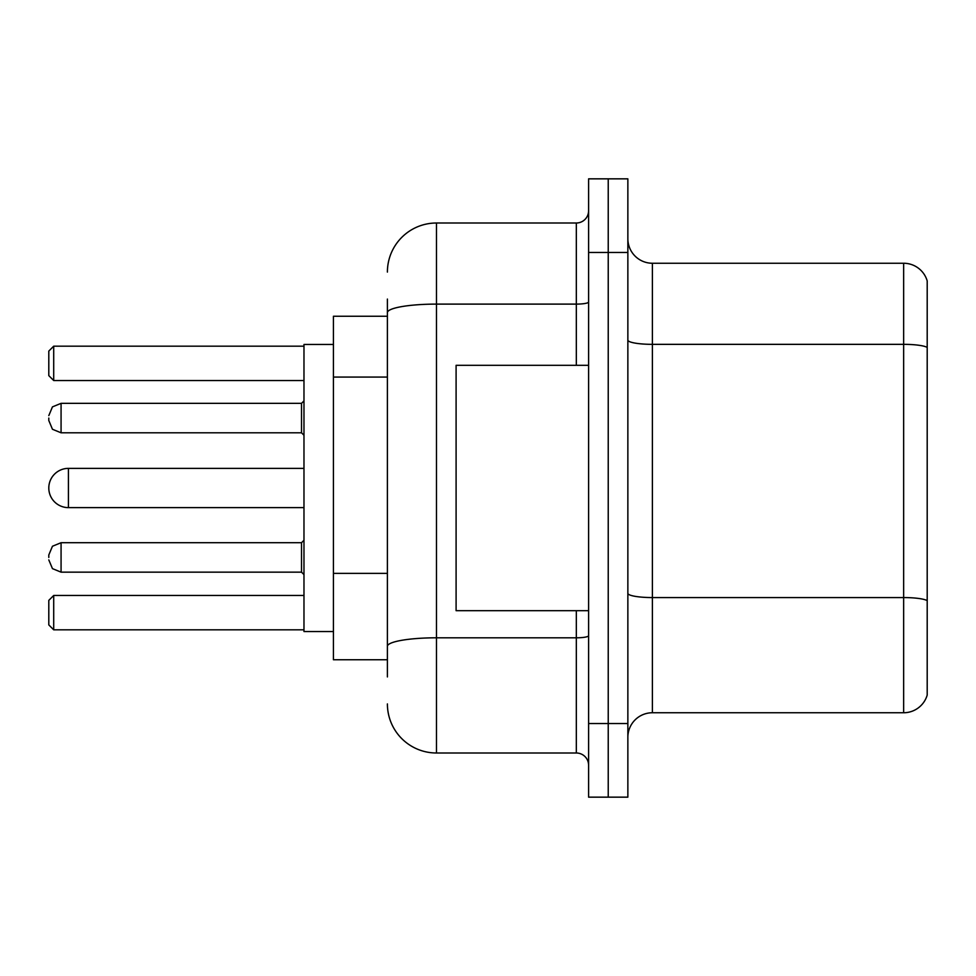 <?xml version="1.0" encoding="UTF-8"?>
<svg xmlns="http://www.w3.org/2000/svg" width="976" height="976" viewBox="0 0 976 976"><rect width="100%" height="100%" fill="white"/><g stroke="black" fill="none" stroke-linecap="round" stroke-linejoin="round"><path stroke-width="1.46" d="M387.399 359.9L387.399 312.637L387.399 316.248L333.426 316.248L333.426 659.752L387.399 659.752M387.399 676.929L387.399 299.071M588.601 723.545L588.601 797.16L608.231 797.16L608.231 723.545L608.231 797.16L627.861 797.16L627.861 723.545L608.231 723.545L608.231 252.455L608.231 723.545L588.601 723.545L588.601 252.455L608.231 252.455L608.231 178.84L608.231 252.455L627.861 252.455L627.861 723.545M627.861 252.455L627.861 178.84L588.601 178.84L588.601 252.455M387.399 272.084A49.068 49.068 0 0 1 436.479 223.004L436.479 752.996L576.328 752.996L576.328 610.683M436.479 223.004L576.328 223.004A12.273 12.273 0 0 0 588.601 210.743M387.399 654.847L387.399 590.541M588.601 765.257A12.273 12.273 0 0 0 576.328 752.996M436.479 752.996A49.068 49.068 0 0 1 387.399 703.916M627.861 737.295A24.534 24.534 0 0 1 652.395 712.748L903.642 712.748L903.642 263.252L652.395 263.252A24.534 24.534 0 0 1 627.861 238.705A24.534 24.534 0 0 0 652.395 263.252L652.395 712.748M927.2 280.917A24.534 24.534 0 0 0 903.642 263.252A24.534 24.534 0 0 1 927.2 280.917L927.2 695.083A24.534 24.534 0 0 1 903.642 712.748M927.2 347.761L927.2 614.612M68.43 468.37A19.63 19.63 0 0 0 48.8 488A19.63 19.63 0 0 1 68.43 468.37A19.63 19.63 0 0 0 48.8 488A19.63 19.63 0 0 0 68.43 507.63L68.43 468.37L303.975 468.37M588.601 365.317L456.097 365.317L456.097 610.683L588.601 610.683M333.426 344.467L303.975 344.467L303.975 631.533L333.426 631.533M53.704 629.825L48.8 624.908L48.8 600.374L53.704 595.47L53.704 629.825L303.975 629.825M53.704 595.47L303.975 595.47M53.704 380.53L48.8 375.626L48.8 351.092L53.704 346.175L53.704 380.53L303.975 380.53M53.704 346.175L303.975 346.175M48.8 557.442L48.8 554.99L48.8 557.442M48.8 418.07L48.8 420.522L48.8 418.07M387.399 377.078L333.426 377.078M387.399 573.363L333.426 573.363M588.601 635.669A12.273 2.135 0 0 1 576.328 637.804L436.479 637.804A49.068 8.516 180 0 0 387.399 646.332M387.399 312.637A49.068 8.516 180 0 1 436.479 304.109L576.328 304.109L576.328 223.004M576.328 365.317L576.328 304.109A12.273 2.135 0 0 0 588.601 301.974M927.2 347.419A24.534 4.258 180 0 0 903.642 344.345L652.395 344.345A24.534 4.258 -0 0 1 627.861 340.087M927.2 600.63A24.534 4.258 180 0 0 903.642 597.568L652.395 597.568A24.534 4.258 0 0 1 627.861 593.298M48.8 554.99L52.46 546.243L61.073 542.717L61.073 572.156L301.523 572.156L301.523 542.717L303.975 540.265M301.523 403.344L61.073 403.344L61.073 432.795L301.523 432.795L301.523 403.344L303.975 400.892M303.975 507.63L68.43 507.63M301.523 572.156L303.975 574.608M61.073 542.717L301.523 542.717M61.073 572.156L52.46 568.63L48.8 559.895M61.073 432.795L52.46 429.269L48.8 420.522M61.073 403.344L52.46 406.87L48.8 415.617M301.523 432.795L303.975 435.247"/></g></svg>
